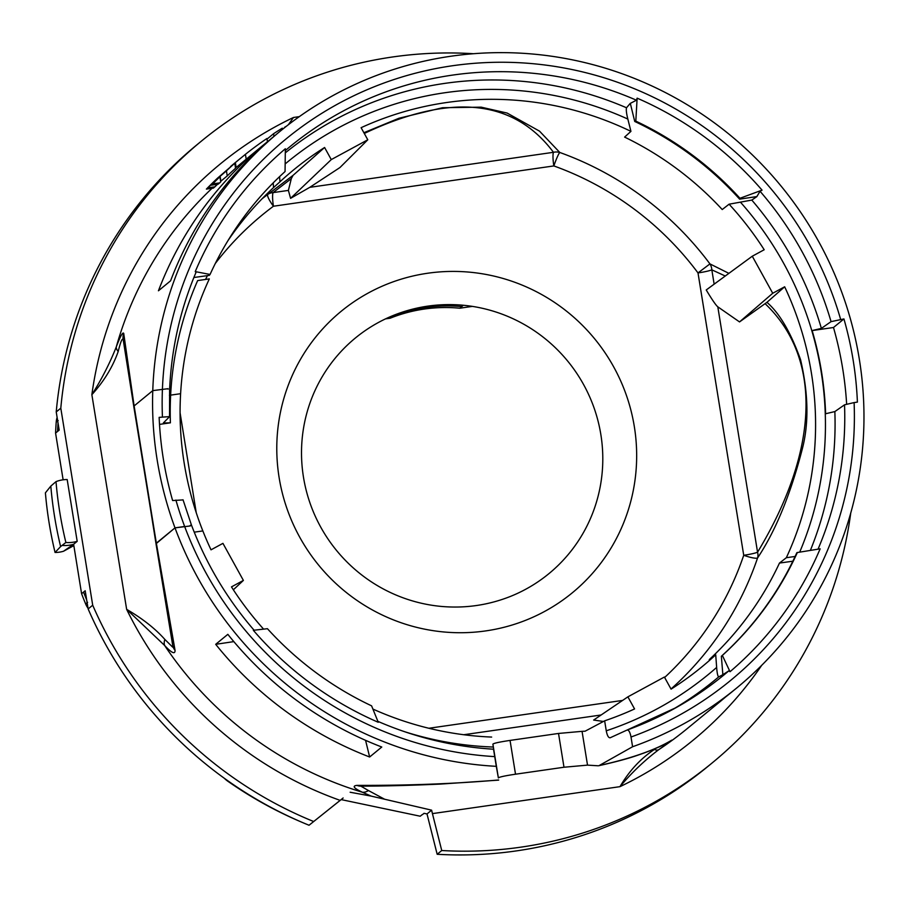<?xml version="1.0" encoding="UTF-8"?>
<svg xmlns="http://www.w3.org/2000/svg" width="908" height="908" viewBox="0 0 908 908"><rect width="100%" height="100%" fill="white"/><g stroke="black" fill="none" stroke-linecap="round" stroke-linejoin="round"><path stroke-width="1.36" d="M50.814 486.109A402.358 394.288 50.6 0 0 60.609 546.582L65.875 542.473A402.358 394.288 50.6 0 1 56.012 481.626L50.814 486.109L45.4 492.851A399.577 391.564 50.6 0 0 55.059 552.473A30.668 30.055 50.6 0 0 63.503 551.258L73.798 545.64M312.749 822.285L309.038 825.247A402.346 394.276 -129.4 0 1 88.144 608.95L85.193 590.756L81.584 593.719A398.147 390.156 -129.4 0 0 85.647 603.945L87.611 602.322M440.936 606.396A152.465 149.411 -129.4 0 1 303.476 477.199A152.465 149.411 -129.4 0 1 393.777 315.258C416.08 306.405 439.29 303.068 463.375 305.258A152.465 149.411 -129.4 0 1 600.835 434.455A152.465 149.411 -129.4 0 1 510.534 596.386C488.232 605.239 465.021 608.576 440.936 606.396M63.129 479.81L55.57 433.071L59.179 430.12L56.228 411.937A402.346 394.276 -129.4 0 1 196.809 144.883L201.383 141.126A402.346 394.276 -129.4 0 1 473.477 53.72M850.728 513.122A402.346 394.276 -129.4 0 1 712.065 763.015L707.502 766.761A402.346 394.276 -129.4 0 1 437.168 854.28L427.01 813.943L424.047 813.318L422.424 814.658M854.11 402.584L857.402 402.108A353.655 346.55 50.6 0 0 843.929 318.935L831.058 321.636L821.377 328.39L812.138 330.569A331.931 325.268 -129.4 0 1 825.61 413.753L834.849 411.574L844.531 404.82L854.11 402.584A350.306 343.269 -129.4 0 1 631.015 737.024L632.592 746.739A359.999 352.769 -129.4 0 0 736.74 687.946L731.7 692.089A359.999 352.769 50.6 0 1 724.629 697.741L712.485 707.718A359.999 352.769 -129.4 0 0 719.556 702.066L687.14 728.681A359.999 352.769 50.6 0 1 658.811 749.622C644.544 760.393 631.605 772.742 619.982 786.657A372.7 365.22 50.6 0 0 761.71 665.326M291.32 178.604L273.07 192.609A12.701 10.862 51.5 0 0 267.792 194.448L293.091 175.323L291.32 178.604L288.392 190.408L290.583 198.341L331.272 159.592L367.785 139.787L361.1 127.688A321.58 315.133 -129.4 0 1 630.935 131.365L624.613 137.097A321.216 314.77 -129.4 0 1 722.223 209.544L729.079 204.198L751.801 200.078L756.886 196.605A340.954 334.11 50.6 0 0 756.852 196.571L760.053 191.27L762.05 190.135L739.963 198.284L739.611 199.147L756.852 196.571M343.133 797.984L341.17 799.596L420.234 816.224L422.209 814.612M312.431 822.535L341.17 799.596M461.752 306.586C437.656 304.407 414.457 307.744 392.142 316.597L390.179 318.209A152.465 149.411 -129.4 0 1 459.777 308.209L461.741 306.586M55.57 433.071A398.147 390.156 -129.4 0 1 56.205 422.175A21.077 20.646 -129.4 0 1 57.125 417.419M88.019 608.224A21.077 20.646 -129.4 0 1 85.647 603.945M62.277 545.436A31.78 31.133 50.6 0 0 73.627 544.278L81.584 593.719M73.582 544.289L77.18 541.338A31.78 31.133 -129.4 0 1 65.875 542.473M443.32 631.923A182.111 178.456 50.6 0 0 636.497 447.803A182.111 178.456 50.6 0 0 427.759 273.229A182.111 178.456 50.6 0 0 276.951 456.349A182.111 178.456 50.6 0 0 443.32 631.923M343.145 797.984L309.038 825.247M493.543 749.259L496.301 766.329A359.999 352.769 -129.4 0 1 175.006 527.866L156.006 543.756L172.679 645.202A12.701 11.52 -9.4 0 0 172.69 645.236A12.701 11.52 -9.4 0 0 175.051 650.355C175.131 654.634 171.646 653 164.62 645.463L126.643 609.347C142.556 618.632 155.291 628.665 164.859 639.436A12.701 8.127 136.7 0 0 164.62 645.463A359.999 352.769 50.6 0 0 362.36 792.23L371.168 796.1L350.136 792.241M371.168 796.1L431.606 810.163L427.01 813.943M168.105 389.157A344.166 337.265 -129.4 0 1 168.116 388.692L152.771 390.622A360.011 352.781 50.6 0 0 174.994 527.866L190.351 525.936A344.166 337.265 -129.4 0 1 190.181 525.494L191.304 524.926M156.119 544.391L134.123 405.933L156.346 543.177L175.006 527.866L184.642 526.481A350.306 343.269 -129.4 0 0 494.724 756.614M496.301 766.329L498.367 777.94C499.071 777.055 504.791 775.807 515.517 774.206L510.046 740.417C499.321 742.018 493.6 743.266 492.896 744.151L494.451 754.435M364.29 133.453C450.459 92.752 513.519 99.029 553.471 152.306A12.701 12.144 144.9 0 1 559.805 152.476L539.522 131.149L507.118 113.057L481.217 107.167L442.525 107.723L399.009 118.233L363.881 132.716M290.583 198.341L309.798 187.332L339.978 167.515L367.785 139.787M180.147 405.762L180.147 405.762A321.58 315.133 -129.4 0 1 209.328 278.904L197.649 280.583A331.579 324.916 -129.4 0 0 170.636 395.128L180.601 393.697A321.591 315.133 50.6 0 0 202.836 530.93A321.591 315.133 -129.4 0 1 198.568 519.535L198.58 519.535A321.58 315.133 -129.4 0 0 211.019 549.828L222.937 543.359L243.389 580.416L231.472 586.886A321.58 315.133 -129.4 0 0 263.592 629.13M182.962 499.911L172.622 500.546A353.655 346.55 -129.4 0 1 159.15 417.362L169.546 416.613L169.592 390.236C171.317 349.149 180.136 309.821 196.06 272.241M765.138 303.715C822.205 357.854 819.402 449.869 757.556 552.2A12.701 10.975 -149 0 1 757.567 557.966C775.602 530.874 790.493 494.61 802.252 449.165C809.005 423.412 808.438 393.573 800.55 359.647C790.686 332.249 779.484 313.147 766.942 302.33L739.532 321.92L772.731 293.261L784.66 286.792A321.58 315.133 -129.4 0 1 786.339 557.716L779.473 563.062A321.216 314.77 -129.4 0 1 709.25 659.628L715.72 654.804A321.58 315.133 -129.4 0 1 691.283 675.189A321.58 315.133 -129.4 0 1 671.069 689.138L664.395 677.039L627.882 696.845L593.65 720.055L603.457 721.463M712.065 763.015A402.346 394.276 -129.4 0 1 441.742 850.524L432.435 813.613L619.982 786.657C629.21 770.892 640.696 758.486 654.43 749.452A12.701 5.993 55.6 0 0 658.811 749.622L671.761 740.145A12.701 12.508 -120.8 0 1 670.899 740.701L670.91 740.701C663.419 745.468 651.569 750.587 635.339 756.046C626.656 758.975 614.432 762.209 598.678 765.739M361.078 786.101L360.805 786.146A12.701 11.089 89.7 0 1 356.992 785.386C351.975 785.897 353.768 788.178 362.36 792.23A12.701 9.035 -64.5 0 0 368.455 790.55L384.606 799.222M360.862 786.146L368.455 790.55M766.942 302.33L784.66 286.792M585.047 731.224L604.637 720.827A321.58 315.133 -129.4 0 0 634.567 708.944L627.882 696.845M288.369 124.725L293.466 117.484A372.7 365.22 50.6 0 0 91.867 394.685C101.594 379.362 109.732 363.45 116.269 346.947A12.701 6.322 20.5 0 0 118.21 351.453C112.864 366.73 104.091 381.133 91.867 394.685L126.643 609.347A372.7 365.22 50.6 0 0 340.046 800.334M212.029 188.297A359.999 352.769 50.6 0 0 116.269 346.947C120.333 336.244 122.818 331.726 123.715 333.384L134.123 405.933L152.771 390.622A359.999 352.769 -129.4 0 1 279.812 131.524A359.999 352.769 -129.4 0 1 780.903 185.856A359.999 352.769 -129.4 0 1 736.74 687.946M123.715 333.384A12.701 12.372 171.1 0 0 123.159 339.41C122.194 337.935 120.537 341.953 118.21 351.453M156.358 543.177L175.051 650.355M164.859 639.436L172.633 647.098M725.265 276.009L711.827 269.835A12.701 11.736 112.6 0 0 709.942 263.899L728.897 273.353M729.079 204.198A321.58 315.133 -129.4 0 1 764.195 249.745L752.278 256.215L706.231 289.97C712.076 299.708 715.935 305.326 717.808 306.825L739.532 321.92M205.548 279.448A321.216 314.77 -129.4 0 1 207.433 275.635M227.897 240.756A321.216 314.77 -129.4 0 1 273.558 187.559L279.959 181.816A321.58 315.133 -129.4 0 1 283.489 178.592A321.58 315.133 -129.4 0 1 324.599 147.493L293.091 175.323M202.836 530.93L194.233 532.167L202.836 530.93M630.322 103.376L634.737 121.468L635.816 121.127L637.132 98.155L636.451 100.221L630.322 103.376A340.954 334.11 50.6 0 0 630.277 103.353L626.509 107.768C625.998 109.709 626.441 113.477 627.837 119.062L630.935 131.365M279.573 176.651L279.959 181.816M331.272 159.592L324.599 147.493M752.278 256.215L772.731 293.261M795.124 556.456L786.339 557.716M392.142 316.597L393.777 315.258M463.375 305.258L461.752 306.598M77.191 541.338L67.181 479.538A31.78 31.133 -129.4 0 0 56.012 481.626M56.228 411.937L60.802 408.18L92.707 605.205L88.144 608.95M432.435 813.613L431.606 810.163M60.802 408.18A402.346 394.276 -129.4 0 1 201.383 141.126M313.612 821.502A402.346 394.276 -129.4 0 1 92.707 605.205M441.742 850.524L437.168 854.28M632.592 746.739L599.212 765.535C631.071 758.509 655.247 750.042 671.761 740.145M356.992 785.386C408.294 785.545 455.51 783.74 498.651 779.983M598.122 765.785L587.521 765.126L582.051 731.337L558.522 733.448L510.046 740.417M515.517 774.206L563.993 767.237L587.521 765.126M582.051 731.337L585.092 731.201M715.72 654.804L716.65 667.425C717.082 673.134 717.763 676.29 718.693 676.903L722.813 674.712A340.954 334.11 50.6 0 0 722.859 674.678L721.361 656.268L722.359 655.428L730.032 671.704L728.863 670.83A341.839 334.973 -129.4 0 1 676.301 707.514A341.839 334.973 -129.4 0 1 627.201 730.009M610.142 737.784L676.301 707.514M627.031 730.066C628.733 729.794 630.061 732.12 631.015 737.024M491.648 737.069A321.58 315.133 -129.4 0 1 372.893 709.057M610.244 737.75C608.542 738.011 607.214 735.696 606.26 730.792L604.637 720.827M722.859 674.678L728.863 670.83M725.571 697.004A359.999 352.769 -129.4 0 1 719.556 702.066M279.812 131.524L274.772 135.667A359.999 352.769 50.6 0 0 170.579 280.822L158.435 290.787A359.999 352.769 -129.4 0 1 262.628 145.643A359.999 352.769 -129.4 0 1 268.757 140.717M219.884 176.765L220.723 181.884A359.999 352.769 50.6 0 0 219.702 182.894L218.102 184.199L211.144 185.198A364.244 356.935 -129.4 0 1 218.295 178.07L219.884 176.765A364.244 356.935 50.6 0 0 212.733 183.893L211.144 185.198M227.25 175.914L226.421 170.852A364.244 356.935 50.6 0 1 234.752 163.281L235.558 168.241A359.999 352.769 50.6 0 0 227.25 175.914L220.633 181.373M217.545 184.279L215.956 185.788A359.999 352.769 50.6 0 0 214.935 186.798L213.357 188.104L206.388 189.102A364.244 356.935 -129.4 0 1 217.704 178.002L234.752 163.281M262.628 145.643L235.524 168.014M381.78 747.023L369.635 757A359.999 352.769 -129.4 0 1 215.695 644.317L227.84 634.34A359.999 352.769 50.6 0 0 381.78 747.023M210.066 274.454A326.12 319.571 50.6 0 1 285.055 171.555L285.35 148.73A343.235 336.346 50.6 0 0 195.243 271.606L196.003 272.343L195.243 271.606L210.066 274.454L209.237 275.385L193.881 277.507M159.513 424.388L170.398 422.822L163.338 422.98L169.49 416.727M169.421 395.286L170.636 395.128A331.579 324.928 50.6 0 0 170.398 422.822M284.692 127.597L283.58 128.471M284.635 127.268A364.244 356.935 -129.4 0 1 286.542 126.133M273.989 136.314L273.569 133.714L267.009 139.106M273.569 133.714A364.244 356.935 -129.4 0 1 282.274 128.176L282.467 129.367M267.44 141.762L266.918 138.515A364.244 356.935 50.6 0 0 245.41 154.337L230.598 166.504A364.244 356.935 -129.4 0 1 234.934 162.895L240.495 158.31M236.148 167.503L235.354 162.6M246.193 159.138L245.41 154.337M226.421 170.852L215.128 180.669A364.244 356.935 50.6 0 0 207.977 187.797L206.388 189.102M207.977 187.797L214.935 186.798M215.956 185.788L215.752 184.54M220.905 181.123L220.077 176.05M212.733 183.893L219.702 182.894M812.138 330.569L833.487 327.504A353.655 346.55 -129.4 0 1 846.631 404.049M833.487 327.504L843.929 318.935M73.662 544.267L63.503 551.258M60.609 546.582L55.059 552.473M390.179 318.209L385.514 318.878M472.421 306.382L459.777 308.209M224.435 778.36A21.077 20.646 50.6 0 0 227.556 781.039A398.147 390.156 50.6 0 0 300.321 821.581M233.833 641.615L215.695 644.317M369.635 757L365.572 740.338M371.599 705.845A326.12 319.571 -129.4 0 1 267.44 628.699L253.332 630.3A343.235 336.346 -129.4 0 0 378.25 722.28L371.599 705.845M779.473 563.062L792.854 561.201M721.361 656.268A326.12 319.571 50.6 0 0 796.872 552.666L797.349 552.529A326.12 319.571 50.6 0 1 722.359 655.428M634.737 121.468A326.12 319.571 -129.4 0 1 739.611 199.147M635.816 121.127A326.12 319.571 -129.4 0 1 739.963 198.284M273.183 182.905L273.558 187.559M730.032 671.704A343.235 336.346 50.6 0 0 820.14 548.829L797.349 552.529M233.356 589.791L243.389 580.416M83.559 592.095L86.703 600.063M834.849 411.574A340.046 333.213 -129.4 0 1 810.367 550.418M740.758 202.518A331.579 324.916 -129.4 0 1 799.698 552.143M751.801 200.078A340.046 333.213 -129.4 0 1 821.377 328.39M498.367 777.94L492.896 744.151M714.142 284.159L711.827 269.835A12.701 1.294 -9.2 0 1 698.002 272.922A306.666 300.503 50.6 0 0 553.846 165.926A12.701 2.179 -98.2 0 1 553.471 152.306L309.798 187.332M717.808 306.825L757.556 552.2A12.701 1.294 -9.2 0 1 743.731 555.287L698.002 272.922L709.942 263.899A319.366 312.954 50.6 0 0 559.805 152.476A12.701 1.317 109.8 0 0 553.846 165.926L273.444 206.23A12.701 2.531 53.4 0 1 267.792 194.448A319.366 312.954 50.6 0 0 262.015 198.841M288.392 190.408L273.07 192.609A12.701 2.179 -98.2 0 0 273.444 206.23A306.666 300.503 50.6 0 0 215.344 263.422M133.782 406.432L123.159 339.41M664.633 677.47A306.666 300.503 50.6 0 0 743.731 555.287A12.701 2.168 -161.3 0 0 757.567 557.966A319.366 312.954 50.6 0 1 671.001 689.013M806.066 413.696L806.61 417.01M293.466 117.484L299.299 116.644M463.761 734.731L601.141 714.982M428.86 728.261L622.616 700.42M180.09 412.902L196.253 512.748M285.294 152.862A340.046 333.213 -129.4 0 1 626.509 107.768M285.157 163.939A331.579 324.916 -129.4 0 1 627.837 119.062M285.328 150.569A341.839 334.973 -129.4 0 1 636.451 100.221M844.531 404.82A341.839 334.973 -129.4 0 1 818.04 549.17M58.021 422.98L57.545 431.459M162.43 416.886A350.306 343.281 50.6 0 1 162.418 389.237A350.306 343.269 -129.4 0 1 466.201 64.059A350.306 343.269 -129.4 0 1 840.638 319.4M716.65 667.425A331.579 324.916 -129.4 0 1 606.26 730.792M718.693 676.903A340.046 333.213 -129.4 0 1 671.875 709.954M493.271 747.034A331.579 324.916 -129.4 0 1 404.253 731.587M760.053 191.27A341.839 334.973 -129.4 0 1 831.058 321.636M637.132 98.155A343.235 336.346 -129.4 0 1 762.05 190.135M175.902 500.07A350.306 343.281 50.6 0 0 184.642 526.481M563.993 767.237L558.522 733.448M58.169 420.552L56.205 422.175M493.532 749.214C453.421 746.728 414.808 737.421 377.694 721.281M254.104 630.243C226.977 598.815 206.082 563.732 191.44 524.994L183.019 499.775M172.69 645.236L133.782 406.5M133.794 406.5L123.148 339.342M498.662 780.12L440.539 784.081C410.246 785.431 383.664 786.124 360.805 786.146"/></g></svg>
